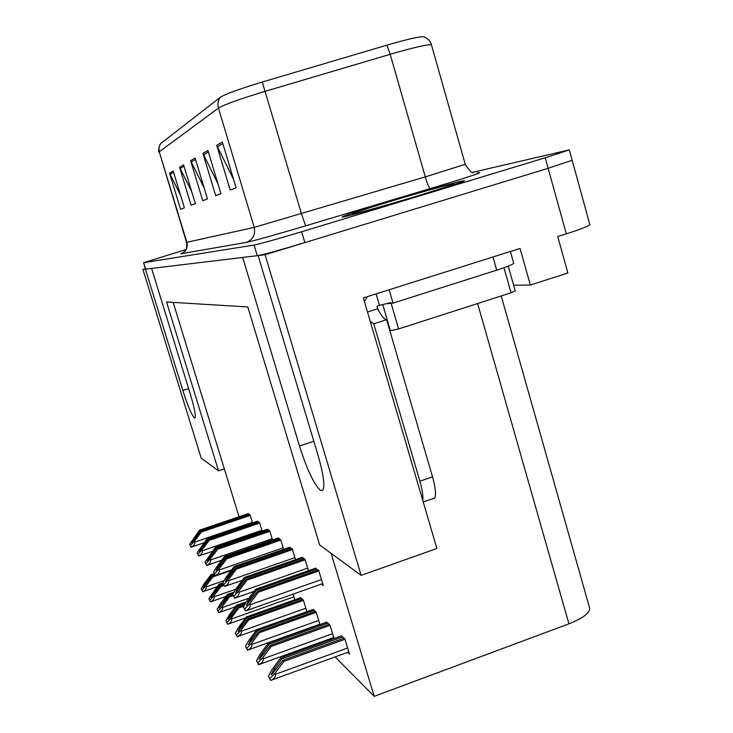 <?xml version="1.0" encoding="UTF-8"?>
<svg xmlns="http://www.w3.org/2000/svg" width="733" height="733" viewBox="0 0 733 733"><rect width="100%" height="100%" fill="white"/><g stroke="black" fill="none" stroke-linecap="round" stroke-linejoin="round"><path stroke-width="1.1" d="M320.513 490.368L322.218 490.634L323.354 489.14C324.746 483.597 322.932 472.144 317.893 454.772L258.117 255.588L265.08 254.745L548.128 168.315L572.143 160.27L548.128 168.315L304.855 242.605C280.171 250.045 264.311 254.406 257.274 255.689L145.391 269.167L182.838 390.478C187.767 405.89 191.634 415.043 194.437 417.929L195.115 417.755C195.821 415.015 194.218 407.117 190.305 394.042L151.594 268.415L242.696 257.448L299.513 446.021C307.118 469.908 314.118 484.687 320.513 490.368M265.08 254.745L361.131 575.359L436.877 548.495L363.366 297.9L520.063 248.441L530.353 285.064L513.613 285.219M589.699 224.023L589.882 224.683C587.903 226.396 580.041 229.456 566.297 233.845L557.74 236.548L567.864 273.006L530.353 285.064M361.131 575.359L319.661 544.967L247.791 306.962L166.547 301.987L218.526 470.833L201.199 458.134L142.935 269.46L145.391 269.167M145.418 268.709L142.935 269.46M589.286 606.842L589.772 608.564C589.213 613.503 582.268 618.588 568.927 623.829L374.196 696.35L331.114 553.36M218.526 470.833L224.335 468.9L239.04 516.738M320.623 642.245L321.457 643.088M335.137 656.905L374.196 696.35M173.153 302.39L224.335 468.9M294.803 599.786L293.072 594.115M306.907 611.698L303.361 600.043L300.466 597.771M319.954 624.571L316.134 611.991L313.009 609.526M334.056 638.516L329.932 624.892L326.542 622.207M332.617 637.902L333.478 638.727M347.607 652.361L349.504 654.193L344.876 638.874L341.193 635.932M252.528 522.886L250.118 515.024L247.983 513.686M262.176 531.095L259.601 522.693L257.31 521.245M283.607 549.393L280.657 539.717L277.999 538.013M295.546 559.627L292.375 549.191L289.517 547.34M308.446 570.705L305.029 559.426L301.932 557.401M272.511 539.909L269.753 530.903L267.298 529.336M321.439 584.073L323.299 585.64L318.718 570.485L315.355 568.277M386.144 202.455C360.16 210.362 345.555 215.145 342.329 216.812C338.454 218.956 381.691 207.072 421.246 195.024C446.406 187.346 460.636 182.691 463.952 181.051C468.524 178.623 424.251 190.855 386.144 202.455M160.609 143.613L220.221 97.352C225.526 94.016 239.535 88.913 262.258 82.032L386.914 45.144C408.959 38.767 421.402 36.018 424.251 36.907C430.793 40.022 431.471 44.86 431.425 44.805C427.568 44.273 413.824 47.443 390.194 54.306L265.227 91.304C239.911 98.964 224.316 104.562 218.452 108.09L159.263 151.777L158.979 147.507L160.362 143.97M185.944 249.559L143.714 262.671L254.094 245.069C261.085 243.622 276.927 239.178 301.639 231.747L545.205 157.778L569.294 149.908L472.519 172.347M222.328 141.964L236.09 187.804L230.199 190.076L216.73 145.281L222.328 141.964M183.58 164.879L195.326 203.582L191.102 205.213L179.567 167.252L183.58 164.879M173.199 171.018L184.395 207.806L180.575 209.29L169.561 173.171L173.199 171.018M207.934 150.485L220.945 193.659L215.704 195.693L202.949 153.426L207.934 150.485M195.097 158.071L207.448 198.89L202.748 200.705L190.635 160.71L195.097 158.071M204.113 187.877L190.635 160.71M217.976 183.8L202.949 153.426M180.593 195.299L169.561 173.171M191.725 191.707L179.567 167.252M233.589 179.448L216.73 145.281M318.076 569.972L257.521 591.274L246.49 605.284L248.514 600.758L256.458 590.157L255.615 589.268L247.085 600.648L243.393 607.034L245.647 610.901C249.11 609.068 250.594 607.025 250.1 604.762L249.761 603.671L258.373 592.172L318.837 570.897M243.393 607.034L245.546 610.946M315.786 568.121L255.615 589.268M316.803 568.945L256.458 590.157M257.521 591.274L258.373 592.172M244.859 608.738L249.761 603.671M344.089 638.131L282.819 660.351L271.732 674.516L271.073 674.681L273.601 669.788L281.646 658.949L280.721 657.84L272.071 669.476L268.388 676.138L270.706 680.49L271.338 680.178C274.536 678.401 275.883 676.449 275.379 674.323L275.04 673.224L283.763 661.468L344.996 639.258M268.388 676.138L270.706 680.49M341.587 635.795L280.721 657.84M342.696 636.83L281.646 658.949M282.819 660.351L283.763 661.468M270.019 678.263L275.04 673.224M304.461 558.958L246.196 579.327L235.559 592.805L237.574 588.471L245.216 578.3L244.437 577.476L236.237 588.407L232.663 594.5L234.67 598.201C238.042 596.424 239.499 594.436 239.022 592.237L238.701 591.192L246.984 580.16L305.148 559.82M232.663 594.5L234.67 598.21L254.012 591.412M302.344 557.254L244.437 577.476M303.279 558.015L245.216 578.3M246.196 579.327L246.984 580.16M234.01 596.076L238.701 591.192M291.871 548.788L235.733 568.295L225.471 581.278L227.468 577.118L234.826 567.342L234.102 566.582L226.204 577.082L222.74 582.918L224.628 586.418C227.862 584.705 229.255 582.79 228.797 580.664L228.485 579.666L236.457 569.065L292.494 549.585M208.896 598.678L210.49 601.866L208.896 598.678L218.929 584.256L222.75 582.927L224.628 586.418M289.911 547.203L234.102 566.582M290.781 547.899L234.826 567.342M235.733 568.295L236.457 569.065M223.996 584.384L228.485 579.666M280.198 539.351L226.039 558.07L216.125 570.595L218.104 566.591L225.196 557.19L224.527 556.484L216.904 566.591L213.55 572.189L215.328 575.515C218.434 573.847 219.772 571.997 219.323 569.953L219.03 568.982L226.708 558.784L280.766 540.093M213.55 572.189L215.328 575.515M278.384 537.885L224.527 556.484M279.191 538.535L225.196 557.19M226.039 558.07L226.708 558.784M214.714 573.545L219.03 568.982M329.218 624.223L270.294 645.434L259.601 659.059L259.024 659.196L261.479 654.532L269.222 644.142L268.36 643.125L260.05 654.276L256.486 660.635L259.042 664.538C262.24 662.806 263.596 660.891 263.11 658.793L262.781 657.73L271.164 646.469L330.042 625.267M256.486 660.635L258.648 664.73M326.909 622.07L268.36 643.125M327.935 623.023L269.222 644.142M270.294 645.434L271.164 646.469M257.979 662.586L262.781 657.73M315.492 611.386L258.749 631.672L248.423 644.793L250.301 640.459L257.741 630.481L256.953 629.537L248.954 640.248L245.5 646.332L247.727 650.098C250.897 648.421 252.253 646.543 251.795 644.463L251.483 643.446L259.546 632.634L316.244 612.357M245.5 646.332L247.525 650.198M313.358 609.398L256.953 629.537M314.301 610.277L257.741 630.481M258.749 631.672L259.546 632.634M246.884 648.137L251.483 643.446M302.784 599.502L248.056 618.936L238.078 631.589L239.948 627.43L247.122 617.837L246.389 616.957L238.674 627.265L235.33 633.092L237.263 636.73C240.415 635.099 241.771 633.257 241.322 631.205L241.02 630.224L248.799 619.825L303.471 600.4M235.33 633.092L237.226 636.748M300.805 597.652L246.389 616.957M301.675 598.476L247.122 617.837M248.056 618.936L248.799 619.825M236.612 634.76L241.02 630.224M244.685 604.807L238.124 607.126L231.179 616.389L228.091 619.431L230.336 615.335L237.263 606.099L236.585 605.284L229.136 615.207L225.883 620.796L227.679 624.269C230.73 622.683 232.04 620.897 231.61 618.909L231.316 617.965L238.821 607.95L243.906 606.154M225.883 620.796L227.67 624.278L245.702 617.882M246.416 601.811L236.585 605.284M245.647 603.14L237.263 606.099M238.124 607.126L238.821 607.95M227.083 622.354L231.316 617.965M422.794 500.483C423.298 496.168 422.336 489.736 419.89 481.187L373.757 323.812L370.247 321.356M431.994 499.081L434.797 498C436.199 494.299 435.448 487.243 432.534 476.835L386.63 319.689C384.129 319.276 381.16 315.639 377.715 308.776L376.945 306.156L379.483 305.349L376.13 293.878M497.157 255.67L389.058 289.792M492.988 257.017L496.708 270.175C506.769 266.931 512.44 264.64 513.723 263.312L513.595 262.872M364.438 301.547L367.389 296.636M377.715 308.776L367.517 312.02M389.15 289.801L393.025 303.114L387.253 303.682M382.864 304.571L379.483 305.349M496.708 270.175L393.025 303.114M386.63 319.689L373.757 323.812M386.309 202.418C424.031 190.937 467.828 178.834 463.311 181.234C460.04 182.856 445.948 187.465 421.044 195.07C381.911 206.99 339.122 218.746 342.962 216.629C346.15 214.98 360.599 210.243 386.309 202.418M515.207 290.864L511.038 292.788L398.615 328.943L389.864 330.757M390.936 302.61L382.745 304.571M269.35 530.582L217.023 548.577L207.448 560.663L209.4 556.814L216.244 547.753L215.621 547.093L205.011 562.22L206.679 565.381C209.675 563.769 210.957 561.973 210.527 560.003L210.234 559.068L217.655 549.237L269.872 531.269M205.011 562.22L206.679 565.381M267.664 529.208L215.621 547.093M268.406 529.812L216.244 547.753M217.023 548.577L217.655 549.237M206.092 563.475L210.234 559.068M259.244 522.4L208.639 539.726L199.367 551.418L201.291 547.707L207.906 538.957L207.329 538.343L197.049 552.929L198.634 555.935C201.511 554.377 202.748 552.636 202.335 550.73L202.051 549.823L209.226 540.34L259.711 523.06M197.049 552.929L198.634 555.935M257.668 521.126L207.329 538.343M258.364 521.694L207.906 538.957M208.639 539.726L209.226 540.34M198.057 554.102L202.051 549.823M249.797 514.768L200.805 531.462L191.826 542.777L193.714 539.204L200.118 530.747L199.578 530.17L189.618 544.253L191.111 547.12C193.897 545.609 195.088 543.923 194.685 542.081L194.41 541.201L201.346 532.039L250.228 515.381M189.618 544.253L191.111 547.12M248.322 513.576L199.578 530.17M248.973 514.099L200.118 530.747M200.805 531.462L201.346 532.039M190.562 545.352L194.41 541.201M232.746 594.775L228.888 596.121L219.204 608.005L228.091 595.169L227.45 594.408L220.257 603.983L217.096 609.352L218.782 612.651C221.723 611.111 222.988 609.389 222.566 607.465L222.282 606.548L229.539 596.891L233.021 595.663M217.096 609.352L218.782 612.651M234.074 592.081L227.45 594.408M233.351 593.318L228.091 595.169M228.888 596.121L229.539 596.891M218.214 610.8L222.282 606.548M223.327 584.797L220.276 585.859L210.921 597.358L219.524 584.971L218.929 584.256M209.94 600.025L213.862 595.902L214.137 596.79C214.54 598.65 213.33 600.327 210.499 601.82M223.712 585.594L220.88 586.583L213.862 595.902M223.006 583.752L219.524 584.971M220.276 585.859L220.88 586.583M214.925 575.332L212.222 576.266L203.169 587.39L211.516 575.432L210.957 574.764L204.214 583.706L201.227 588.691L202.739 591.687C205.478 590.239 206.651 588.608 206.257 586.803L205.991 585.951L212.781 576.935L231.106 570.567M201.227 588.691L202.739 591.687M214.018 573.701L210.957 574.764M214.311 574.461L211.516 575.432M212.222 576.266L212.781 576.935M202.198 589.955L205.991 585.951M188.638 388.627L182.838 390.478M566.297 233.845L545.205 157.778M568.927 623.829L477.614 303.535M313.834 441.248L299.513 446.021M476.972 173.043C485.768 171.229 473.61 175.389 440.478 185.531L305.624 225.837C273.95 235.238 254.186 240.763 246.334 242.403L180.859 253.774L183.149 252.711M386.914 45.144L390.194 54.306L425.296 176.882L465.263 164.311M220.221 97.352C217.967 100.604 217.38 104.178 218.452 108.09L254.214 227.377L425.296 176.882C427.449 184.084 429.117 187.987 430.308 188.592M262.258 82.032L301.501 213.834L305.624 225.837M180.859 253.774C185.98 251.648 187.987 247.827 186.888 242.33L159.263 151.777L186.521 242.376L254.214 227.377C255.634 234.606 253.004 239.618 246.334 242.403M431.572 45.318L465.29 164.412C468.854 170.047 471.484 172.841 473.188 172.786M143.714 262.671L145.702 269.13M254.094 245.069L257.274 255.689M301.639 231.747L304.855 242.605M195.537 159.528L191.176 162.066M184.001 166.254L180.08 168.544M173.602 172.328L170.056 174.399M208.392 152.015L203.517 154.865M222.823 143.595L217.334 146.802M321.457 579.556L250.1 604.762M251.098 599.841L248.514 600.758M347.644 648.009L275.379 674.323M276.634 668.679L273.601 669.788M307.668 568.139L239.022 592.237M239.957 587.637L237.574 588.471M294.932 557.593L228.797 580.664M229.667 576.349L227.468 577.118M283.121 547.817L219.323 569.953M220.147 565.885L218.104 566.591M332.59 633.678L263.11 658.793M264.274 653.524L261.479 654.532M318.699 620.448L251.795 644.463M252.876 639.533L250.301 640.459M305.844 608.207L241.322 631.205M242.339 626.578L239.948 627.43M293.906 596.836L231.61 618.909M232.563 614.556L230.336 615.335M432.534 476.835L419.89 481.187M388.692 201.914C414.008 194.236 443.163 185.98 451.867 184.056C458.94 182.737 447.744 186.603 418.296 195.647C390.964 203.957 360.095 212.634 353.416 213.926C348.917 214.485 360.673 210.481 388.692 201.914M511.038 292.788L503.965 267.737M398.615 328.943L391.092 303.123M390.414 330.812L382.754 304.589M272.145 538.728L210.527 560.003M211.296 556.164L209.4 556.814M261.919 530.261L202.335 550.73M203.059 547.102L201.291 547.707M252.363 522.354L194.685 542.081M195.372 538.636L193.714 539.204M248.945 598.165L222.566 607.465M223.464 603.351L221.393 604.084M235.76 589.213L214.137 596.79M214.98 592.905L213.046 593.574M224.133 580.573L206.257 586.803M207.054 583.129L205.249 583.752M589.882 224.683L569.294 149.908M589.772 608.564L501.225 295.94M159.767 145.015C158.484 149.66 158.227 152.024 158.988 152.116M143.549 262.68L145.537 269.121M186.521 242.385C186.997 246.719 186.613 249.477 185.367 250.677M322.694 583.633L245.647 610.901M348.816 651.912L271.338 680.178M242.348 580.261L224.619 586.455M231.601 569.908L215.319 575.561M333.744 637.49L259.042 664.538M319.835 624.177L247.727 650.098M256.788 629.757L237.263 636.73M513.723 263.312L510.388 251.492M423.243 502.013L434.797 498M515.244 290.992L508.235 266.143M221.678 560.259L206.669 565.445M212.488 551.243L198.625 556.017M203.948 542.814L191.102 547.212M235.44 606.805L218.782 612.687M225.92 596.451L210.49 601.866M217.06 586.748L202.739 591.742"/></g></svg>
